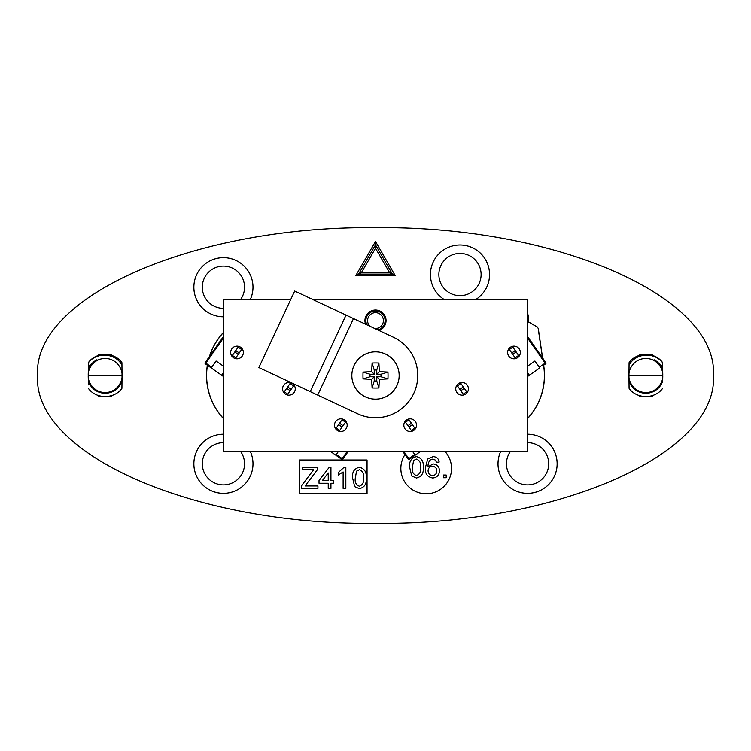 <?xml version="1.0" encoding="UTF-8"?>
<svg xmlns="http://www.w3.org/2000/svg" width="751" height="751" viewBox="0 0 751 751"><rect width="100%" height="100%" fill="white"/><g stroke="black" fill="none" stroke-linecap="round" stroke-linejoin="round"><path stroke-width="1.13" d="M37.55 375.5C32.894 454.515 194.931 525.381 375.5 523.353C556.069 525.381 718.106 454.515 713.45 375.5C718.106 296.485 556.069 225.619 375.5 227.647C194.931 225.619 32.894 296.485 37.55 375.5M365.587 324.225A10.561 10.561 0 0 1 375.5 310.022A10.561 10.561 0 0 1 379.058 330.524M537.322 327.098L538.148 328.309L537.322 327.098L527.577 321.466M388.032 375.5A36.733 18.362 -90 0 0 387.957 372.102A37.24 6.468 180 0 0 379.236 371.764A37.24 6.468 -90 0 0 378.898 363.043A36.733 18.362 180 0 0 372.102 363.043A37.24 6.468 90 0 0 371.764 371.764A37.24 6.468 180 0 0 363.043 372.102A36.733 18.362 90 0 0 362.968 375.5A36.733 18.362 90 0 0 363.043 378.898A37.24 6.468 0 0 0 371.764 379.236A37.24 6.468 90 0 0 372.102 387.957A36.733 18.362 0 0 0 378.898 387.957A37.24 6.468 -90 0 0 379.236 379.236A37.24 6.468 -0 0 0 387.957 378.898A36.733 18.362 -90 0 0 388.032 375.5M351.844 375.5A23.656 23.656 0 0 1 375.5 351.844A23.656 23.656 0 0 1 399.156 375.5A23.656 23.656 0 0 1 375.5 399.156A23.656 23.656 0 0 1 351.844 375.5A23.656 23.656 0 0 1 375.5 351.844A23.656 23.656 0 0 1 399.156 375.5A23.656 23.656 0 0 1 375.5 399.156A23.656 23.656 0 0 1 351.844 375.5M288.919 395.167A6.337 6.337 0 0 1 282.583 388.83A6.337 6.337 0 0 1 288.919 382.494A6.337 6.337 0 0 1 295.256 388.83A6.337 6.337 0 0 1 288.919 395.167M340.832 431.506A6.337 6.337 0 0 1 334.495 425.169A6.337 6.337 0 0 1 340.832 418.833A6.337 6.337 0 0 1 347.169 425.169A6.337 6.337 0 0 1 340.832 431.506M237.016 358.818A6.337 6.337 0 0 1 230.679 352.482A6.337 6.337 0 0 1 237.016 346.145A6.337 6.337 0 0 1 243.352 352.482A6.337 6.337 0 0 1 237.016 358.818M462.081 395.167A6.337 6.337 0 0 1 455.744 388.83A6.337 6.337 0 0 1 462.081 382.494A6.337 6.337 0 0 1 468.417 388.83A6.337 6.337 0 0 1 462.081 395.167M410.168 431.506A6.337 6.337 0 0 1 403.831 425.169A6.337 6.337 0 0 1 410.168 418.833A6.337 6.337 0 0 1 416.505 425.169A6.337 6.337 0 0 1 410.168 431.506M513.984 358.818A6.337 6.337 0 0 1 507.648 352.482A6.337 6.337 0 0 1 513.984 346.145A6.337 6.337 0 0 1 520.321 352.482A6.337 6.337 0 0 1 513.984 358.818M284.901 379.753L258.879 367.577L294.683 291.05L393.402 337.237A42.244 42.244 0 0 1 413.763 393.402A42.244 42.244 0 0 1 357.598 413.763L284.901 379.753M223.422 442.668A21.122 21.122 0 0 0 202.301 463.789A21.122 21.122 0 0 0 223.422 484.911A21.122 21.122 0 0 0 240.63 451.539M510.37 451.539A21.122 21.122 0 0 0 527.577 484.911A21.122 21.122 0 0 0 548.699 463.789A21.122 21.122 0 0 0 527.577 442.668M438.866 274.537A21.122 21.122 0 0 0 459.988 295.659A21.122 21.122 0 0 0 481.109 274.537A21.122 21.122 0 0 0 459.988 253.416A21.122 21.122 0 0 0 438.866 274.537M240.63 299.461A21.122 21.122 0 0 0 223.422 266.089A21.122 21.122 0 0 0 202.301 287.211A21.122 21.122 0 0 0 223.422 308.332M193.852 463.789A29.571 29.571 0 0 0 223.422 493.36A29.571 29.571 0 0 0 250.336 451.539A29.552 29.552 0 0 1 223.422 493.341A29.552 29.552 0 0 1 193.871 463.789A29.571 29.571 0 0 1 223.422 434.219A29.552 29.552 0 0 0 193.871 463.789M498.007 463.789A29.571 29.571 0 0 0 527.577 493.36A29.571 29.571 0 0 0 557.148 463.789A29.571 29.571 0 0 0 527.577 434.219A29.552 29.552 0 0 1 557.129 463.789A29.552 29.552 0 0 1 527.577 493.341A29.552 29.552 0 0 1 500.664 451.539A29.552 29.552 0 0 0 498.026 463.789M475.899 299.461A29.571 29.571 0 0 0 459.988 244.967A29.571 29.571 0 0 0 444.076 299.461M475.862 299.461A29.552 29.552 0 0 0 459.988 244.986A29.552 29.552 0 0 0 444.113 299.461M193.852 287.211A29.571 29.571 0 0 0 223.422 316.781A29.552 29.552 0 0 1 193.871 287.211A29.571 29.571 0 0 1 223.422 257.64A29.571 29.571 0 0 1 252.993 287.211A29.552 29.552 0 0 0 223.422 257.659A29.552 29.552 0 0 0 193.871 287.211M250.336 299.461A29.571 29.571 0 0 0 252.993 287.211A29.552 29.552 0 0 1 250.308 299.461M404.977 454.571A25.346 25.346 0 0 0 426.192 493.782A25.346 25.346 0 0 0 445.08 451.539M662.757 375.5L662.711 381.057A17.742 17.742 0 0 1 629.009 381.057L628.962 375.5L662.757 375.5L662.748 374.909C663.264 369.896 657.989 358.631 645.86 358.452C633.731 358.631 628.456 369.896 628.972 374.909L629.056 365.174C635.477 352.867 654.468 351.712 662.645 362.808L662.673 366.188L654.065 359.767A17.742 17.742 0 0 1 662.711 369.943L662.748 374.909M628.972 376.091C628.456 381.104 633.731 392.369 645.86 392.548C657.989 392.369 663.264 381.104 662.748 376.091M88.355 388.323C95.95 399.25 114.33 399.25 121.925 388.323C114.33 399.25 95.95 399.25 88.355 388.323C95.95 399.25 114.33 399.25 121.925 388.323L122.037 375.5L88.242 375.5L88.327 384.897M122.028 376.091C122.544 381.104 117.269 392.369 105.14 392.548C93.011 392.369 87.736 381.104 88.252 376.091M662.645 388.323C655.05 399.25 636.67 399.25 629.075 388.323C636.67 399.25 655.05 399.25 662.645 388.323C655.05 399.25 636.67 399.25 629.075 388.323L629.009 381.057M299.461 459.988L299.461 493.782L367.051 493.782L367.051 459.988L299.461 459.988M629.009 369.943L629.075 362.677C636.67 351.75 655.05 351.75 662.645 362.677C655.05 351.75 636.67 351.75 629.075 362.677L629.009 369.943L629.075 362.677M639.495 395.646L639.523 396.622L652.197 396.622L652.225 395.646M652.225 355.354L652.197 354.378L639.523 354.378L639.495 355.354M111.505 395.646L111.477 396.622L98.803 396.622L98.775 395.646M121.953 365.756L121.925 362.677C114.33 351.75 95.95 351.75 88.355 362.677L88.289 369.943A17.742 17.742 0 0 1 96.935 359.767L88.327 366.188L88.355 362.808C96.503 351.731 115.532 352.848 121.944 365.174L122.028 374.909C122.544 369.896 117.269 358.631 105.14 358.452C93.011 358.631 87.736 369.896 88.252 374.909L88.289 369.943M98.775 355.354L98.803 354.378L111.477 354.378L111.505 355.354M662.645 362.677L662.711 369.943M121.991 381.057A17.742 17.742 0 0 1 88.289 381.057M121.925 362.677L121.991 369.943L121.925 362.677C114.33 351.75 95.95 351.75 88.355 362.677M122.037 375.5L122.028 374.909M88.242 375.5L88.252 374.909M628.972 374.909L628.962 375.5M317.945 488.403L301.423 488.403L301.423 485.859L313.665 469.713L302.775 469.713L302.775 467.282L317.401 467.282L317.401 469.713L305.084 485.963L317.945 485.963L317.945 488.403M330.938 488.403L328.234 488.403L328.234 483.259L319.025 483.259L319.025 480.546L329.041 467.554L330.938 467.554L330.938 480.546L333.651 480.546L333.651 483.259L330.938 483.259L330.938 488.403M322.367 480.546L328.234 480.546L328.234 472.942L322.367 480.546M345.835 467.282L345.835 488.403L343.123 488.403L343.123 471.938L338.25 475.054L338.25 472.557L344.089 467.282L345.835 467.282M354.66 486.639L352.604 477.983C351.947 472.107 354.209 468.54 359.372 467.282C364.535 468.549 366.798 472.116 366.141 477.983C366.798 483.86 364.545 487.418 359.372 488.676L354.66 486.639M355.317 477.974C354.641 482.114 356.002 484.874 359.372 486.235C362.752 484.874 364.104 482.114 363.437 477.974C364.104 473.815 362.742 471.065 359.344 469.713L356.537 471.168L355.317 477.974M411.717 475.974L409.661 467.319C409.004 461.452 411.266 457.885 416.43 456.617C421.593 457.885 423.855 461.452 423.207 467.319C423.855 473.196 421.602 476.754 416.43 478.011L411.717 475.974M412.374 467.319C411.698 471.459 413.059 474.21 416.43 475.571C419.809 474.21 421.161 471.459 420.494 467.319C421.161 463.151 419.8 460.401 416.401 459.058L413.594 460.504L412.374 467.319M433.083 456.617C436.575 456.768 438.612 458.579 439.175 462.034L436.472 462.306L435.496 460.138L432.905 459.058L430.595 459.678C428.68 461.583 427.845 463.93 428.079 466.718L433.205 463.93C437.195 464.418 439.279 466.7 439.448 470.783C439.251 475.148 437.026 477.552 432.773 478.011C427.403 477.054 424.935 473.665 425.366 467.854L427.666 459.021L433.083 456.617M428.079 470.727C428.23 473.646 429.732 475.261 432.567 475.571C435.317 475.27 436.706 473.703 436.744 470.868C436.66 468.061 435.233 466.559 432.463 466.371C429.741 466.568 428.286 468.023 428.079 470.727M446.216 477.739L443.512 477.739L443.512 475.036L446.216 475.036L446.216 477.739M392.397 274.115L375.5 244.845L392.397 274.115L358.602 274.115L392.397 274.115L389.469 272.425L375.5 248.224L375.5 244.845L358.602 274.115L375.5 244.845L375.5 241.465L395.326 275.805L392.397 274.115M395.326 275.805L355.674 275.805L361.531 272.425L389.469 272.425M338.354 451.539L335.81 455.172L330.609 451.539M223.422 372.637L221.611 375.218L211.228 367.943L216.081 361.024L223.422 366.169M211.228 367.943L205.352 363.831A0.845 0.845 0 0 1 205.145 362.649L223.422 336.542M348.154 451.539L342.869 459.086A0.845 0.845 0 0 1 341.686 459.293L335.81 455.172M235.767 350.576L238.198 347.122L241.653 349.544L239.231 352.998L235.767 350.576L234.8 351.966L238.264 354.388L235.842 357.842L232.378 355.42L234.8 351.966M287.68 386.925L290.102 383.461L293.557 385.883L291.135 389.347L287.68 386.925L286.704 388.305L290.168 390.727L287.746 394.191L284.282 391.769L286.704 388.305M339.583 423.264L342.005 419.809L345.469 422.231L343.047 425.695L339.583 423.264L338.617 424.653L342.071 427.075L339.649 430.539L336.195 428.117L338.617 424.653M241.653 349.544L242.169 348.802M238.715 346.38L238.198 347.122M232.378 355.42L231.862 356.162M235.316 358.584L235.842 357.842M293.557 385.883L294.082 385.141M290.618 382.719L290.102 383.461M284.282 391.769L283.765 392.51M287.229 394.932L287.746 394.191M345.469 422.231L345.986 421.489M342.522 419.067L342.005 419.809M336.195 428.117L335.669 428.849M339.133 431.281L339.649 430.539M342.071 427.075L343.047 425.695M290.168 390.727L291.135 389.347M238.264 354.388L239.231 352.998M223.422 376.486L221.611 375.218M420.391 451.539L415.19 455.172L412.646 451.539M527.577 366.169L534.919 361.024L539.772 367.943L529.389 375.218L527.577 372.637M527.577 336.542L545.855 362.649A0.845 0.845 0 0 1 545.648 363.831L543.574 365.286M415.19 455.172L409.314 459.293A0.845 0.845 0 0 1 408.131 459.086L402.846 451.539M516.2 351.966L518.622 355.42L515.158 357.842L512.736 354.388L516.2 351.966L515.233 350.576L511.769 352.998L509.347 349.544L512.802 347.122L515.233 350.576M464.296 388.305L466.718 391.769L463.254 394.191L460.832 390.727L464.296 388.305L463.32 386.925L459.865 389.347L457.443 385.883L460.898 383.461L463.32 386.925M412.383 424.653L414.805 428.117L411.351 430.539L408.929 427.075L412.383 424.653L411.417 423.264L407.953 425.695L405.531 422.231L408.995 419.809L411.417 423.264M515.158 357.842L515.684 358.584M519.138 356.162L518.622 355.42M512.802 347.122L512.285 346.38M508.831 348.802L509.347 349.544M463.254 394.191L463.771 394.932M467.235 392.51L466.718 391.769M460.898 383.461L460.382 382.719M456.918 385.141L457.443 385.883M411.351 430.539L411.867 431.281M415.331 428.849L414.805 428.117M408.995 419.809L408.478 419.067M405.014 421.489L405.531 422.231M407.953 425.695L408.929 427.075M459.865 389.347L460.832 390.727M511.769 352.998L512.736 354.388M529.389 375.218L527.577 376.486M312.66 299.461L527.577 299.461L527.577 451.539L223.422 451.539L223.422 299.461L290.75 299.461M374.233 374.233L370.008 374.233L370.008 376.767L374.233 376.767L374.233 380.992L376.767 380.992L376.767 376.767L380.992 376.767L380.992 374.233L376.767 374.233L376.767 370.008L374.233 370.008L374.233 374.233L371.764 371.764M372.102 363.043L374.233 370.008M378.898 363.043L376.767 370.008M379.236 371.764L376.767 374.233M387.957 372.102L380.992 374.233M387.957 378.898L380.992 376.767M379.236 379.236L376.767 376.767M378.898 387.957L376.767 380.992M372.102 387.957L374.233 380.992M371.764 379.236L374.233 376.767M363.043 378.898L370.008 376.767M363.043 372.102L370.008 374.233M537.416 327.032L527.577 321.353M527.577 418.579A63.366 63.366 0 0 0 543.808 366.328L543.649 365.23M542.588 357.983L538.242 328.253M527.577 418.438A63.272 63.272 0 0 0 543.715 366.347L543.555 365.296M542.466 357.805L538.148 328.309M223.422 332.421A63.366 63.366 0 0 0 209.435 356.518M207.36 365.239A63.366 63.366 0 0 0 223.422 418.579M223.422 332.562A63.272 63.272 0 0 0 209.613 356.265M207.445 365.296A63.272 63.272 0 0 0 223.422 418.438M377.894 329.98A9.697 9.697 0 0 0 375.5 310.886A9.697 9.697 0 0 0 366.751 324.77M366.882 324.826A9.603 9.603 0 0 1 375.5 310.98A9.603 9.603 0 0 1 377.762 329.914M374.618 328.45A7.914 7.914 0 0 0 383.414 320.583A7.914 7.914 0 0 0 375.5 312.669A7.914 7.914 0 0 0 370.027 326.3M527.577 313.402A14.419 14.419 0 0 1 528.113 321.663M355.674 275.805L375.5 241.465M375.5 248.224L361.531 272.425M310.238 391.609L346.042 315.082M317.692 395.092L353.496 318.565M205.145 362.649L205.83 363.137L205.352 363.831M223.422 338.016L205.83 363.137L211.716 367.258M341.686 459.293L342.174 458.598L342.869 459.086M336.288 454.486L342.174 458.598L347.122 451.539M222.099 374.524L223.422 375.453M545.648 363.831L527.577 338.016M545.855 362.649L539.284 367.258M403.878 451.539L409.314 459.293M414.712 454.486L408.131 459.086M527.577 375.453L528.901 374.524"/></g></svg>
